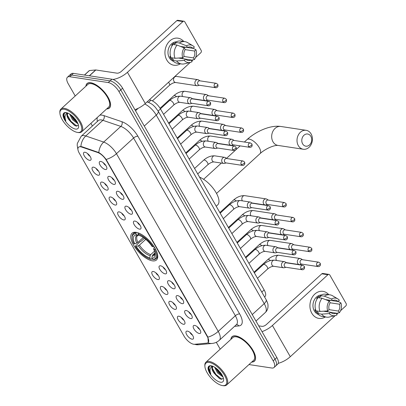 <?xml version="1.0" encoding="UTF-8"?>
<svg xmlns="http://www.w3.org/2000/svg" width="406" height="406" viewBox="0 0 406 406"><rect width="100%" height="100%" fill="white"/><g stroke="black" fill="none" stroke-linecap="round" stroke-linejoin="round"><path stroke-width="0.61" d="M152.417 260.85A18.123 7.719 -132.5 0 0 156.488 259.967A18.123 7.719 -132.5 0 0 152.717 244.747A18.123 7.719 -132.5 0 0 136.086 232.333A18.123 7.719 -132.5 0 0 132.016 233.217A18.123 7.719 -132.5 0 0 135.787 248.436A18.123 7.719 -132.5 0 0 152.417 260.85M186.131 310.504A5.131 2.182 47.5 0 1 190.389 313.447A5.131 2.182 47.5 0 1 192.216 317.756A5.131 2.182 47.5 0 1 190.754 318.573A5.131 2.182 47.5 0 1 185.643 314.483A5.131 2.182 47.5 0 1 185.572 310.494A5.131 2.182 47.5 0 1 186.131 310.504M177.595 295.598A5.131 2.182 47.5 0 1 181.852 298.542A5.131 2.182 47.5 0 1 183.679 302.851A5.131 2.182 47.5 0 1 182.218 303.668A5.131 2.182 47.5 0 1 177.107 299.577A5.131 2.182 47.5 0 1 177.036 295.588A5.131 2.182 47.5 0 1 177.595 295.598M169.058 280.693A5.131 2.182 47.5 0 1 173.316 283.637A5.131 2.182 47.5 0 1 175.143 287.945A5.131 2.182 47.5 0 1 173.682 288.767A5.131 2.182 47.5 0 1 168.571 284.672A5.131 2.182 47.5 0 1 168.5 280.683A5.131 2.182 47.5 0 1 169.058 280.693M160.522 265.788A5.131 2.182 47.5 0 1 164.78 268.731A5.131 2.182 47.5 0 1 166.607 273.04A5.131 2.182 47.5 0 1 165.146 273.862A5.131 2.182 47.5 0 1 160.035 269.767A5.131 2.182 47.5 0 1 159.964 265.778A5.131 2.182 47.5 0 1 160.522 265.788M134.914 221.072A5.131 2.182 47.5 0 1 139.172 224.021A5.131 2.182 47.5 0 1 140.999 228.324A5.131 2.182 47.5 0 1 139.537 229.146A5.131 2.182 47.5 0 1 134.427 225.051A5.131 2.182 47.5 0 1 134.356 221.062A5.131 2.182 47.5 0 1 134.914 221.072M126.378 206.172A5.131 2.182 47.5 0 1 130.636 209.115A5.131 2.182 47.5 0 1 132.463 213.419A5.131 2.182 47.5 0 1 131.001 214.241A5.131 2.182 47.5 0 1 125.89 210.146A5.131 2.182 47.5 0 1 125.819 206.157A5.131 2.182 47.5 0 1 126.378 206.172M117.841 191.267A5.131 2.182 47.5 0 1 122.099 194.21A5.131 2.182 47.5 0 1 123.926 198.514A5.131 2.182 47.5 0 1 122.465 199.336A5.131 2.182 47.5 0 1 117.354 195.24A5.131 2.182 47.5 0 1 117.283 191.251A5.131 2.182 47.5 0 1 117.841 191.267M109.305 176.361A5.131 2.182 47.5 0 1 113.563 179.305A5.131 2.182 47.5 0 1 115.39 183.608A5.131 2.182 47.5 0 1 113.929 184.431A5.131 2.182 47.5 0 1 108.818 180.335A5.131 2.182 47.5 0 1 108.747 176.346A5.131 2.182 47.5 0 1 109.305 176.361M100.769 161.456A5.131 2.182 47.5 0 1 105.027 164.4A5.131 2.182 47.5 0 1 106.854 168.703A5.131 2.182 47.5 0 1 105.393 169.525A5.131 2.182 47.5 0 1 100.282 165.43A5.131 2.182 47.5 0 1 100.211 161.441A5.131 2.182 47.5 0 1 100.769 161.456M194.667 325.409A5.131 2.182 47.5 0 1 198.925 328.352A5.131 2.182 47.5 0 1 200.752 332.661A5.131 2.182 47.5 0 1 199.29 333.478A5.131 2.182 47.5 0 1 194.18 329.388A5.131 2.182 47.5 0 1 194.109 325.399A5.131 2.182 47.5 0 1 194.667 325.409M178.884 316.208A5.131 2.182 47.5 0 1 183.142 319.157A5.131 2.182 47.5 0 1 184.974 323.46A5.131 2.182 47.5 0 1 183.507 324.282A5.131 2.182 47.5 0 1 178.401 320.187A5.131 2.182 47.5 0 1 178.33 316.198A5.131 2.182 47.5 0 1 178.884 316.208M170.347 301.303A5.131 2.182 47.5 0 1 174.605 304.251A5.131 2.182 47.5 0 1 176.437 308.555A5.131 2.182 47.5 0 1 174.971 309.377A5.131 2.182 47.5 0 1 169.865 305.282A5.131 2.182 47.5 0 1 169.794 301.293A5.131 2.182 47.5 0 1 170.347 301.303M161.811 286.403A5.131 2.182 47.5 0 1 166.069 289.346A5.131 2.182 47.5 0 1 167.901 293.65A5.131 2.182 47.5 0 1 166.435 294.472A5.131 2.182 47.5 0 1 161.329 290.376A5.131 2.182 47.5 0 1 161.258 286.387A5.131 2.182 47.5 0 1 161.811 286.403M153.275 271.497A5.131 2.182 47.5 0 1 157.533 274.441A5.131 2.182 47.5 0 1 159.365 278.744A5.131 2.182 47.5 0 1 157.898 279.567A5.131 2.182 47.5 0 1 152.793 275.471A5.131 2.182 47.5 0 1 152.722 271.482A5.131 2.182 47.5 0 1 153.275 271.497M119.131 211.876A5.131 2.182 47.5 0 1 123.388 214.82A5.131 2.182 47.5 0 1 125.221 219.128A5.131 2.182 47.5 0 1 123.754 219.945A5.131 2.182 47.5 0 1 118.648 215.855A5.131 2.182 47.5 0 1 118.577 211.866A5.131 2.182 47.5 0 1 119.131 211.876M110.594 196.971A5.131 2.182 47.5 0 1 114.852 199.914A5.131 2.182 47.5 0 1 116.684 204.223A5.131 2.182 47.5 0 1 115.218 205.04A5.131 2.182 47.5 0 1 110.112 200.95A5.131 2.182 47.5 0 1 110.041 196.961A5.131 2.182 47.5 0 1 110.594 196.971M102.058 182.066A5.131 2.182 47.5 0 1 106.316 185.009A5.131 2.182 47.5 0 1 108.148 189.318A5.131 2.182 47.5 0 1 106.682 190.135A5.131 2.182 47.5 0 1 101.576 186.044A5.131 2.182 47.5 0 1 101.505 182.055A5.131 2.182 47.5 0 1 102.058 182.066M93.522 167.16A5.131 2.182 47.5 0 1 97.78 170.104A5.131 2.182 47.5 0 1 99.612 174.413A5.131 2.182 47.5 0 1 98.145 175.23A5.131 2.182 47.5 0 1 93.04 171.139A5.131 2.182 47.5 0 1 92.969 167.15A5.131 2.182 47.5 0 1 93.522 167.16M84.986 152.255A5.131 2.182 47.5 0 1 89.244 155.199A5.131 2.182 47.5 0 1 91.076 159.507A5.131 2.182 47.5 0 1 89.609 160.329A5.131 2.182 47.5 0 1 84.504 156.234A5.131 2.182 47.5 0 1 84.433 152.245A5.131 2.182 47.5 0 1 84.986 152.255M187.42 331.113A5.131 2.182 47.5 0 1 191.678 334.062A5.131 2.182 47.5 0 1 193.51 338.365A5.131 2.182 47.5 0 1 192.043 339.188A5.131 2.182 47.5 0 1 186.938 335.092A5.131 2.182 47.5 0 1 186.867 331.103A5.131 2.182 47.5 0 1 187.42 331.113M194.591 344.288A9.231 3.933 47.5 0 1 193.708 344.252A9.231 3.933 47.5 0 1 184.07 336.158L79.297 153.209A9.231 3.933 47.5 0 1 78.536 147.226A9.231 3.933 47.5 0 1 81.621 147.033L97.714 152.504A9.231 3.933 47.5 0 1 106.331 160.345L207.304 336.65A9.231 3.933 47.5 0 1 208.065 342.634A9.231 3.933 47.5 0 1 206.877 343.121L194.591 344.288M149.444 99.739L150.915 100.241A10.262 4.37 47.5 0 1 160.492 108.95L264.154 289.95A10.262 4.37 47.5 0 1 264.996 296.598L264.585 296.974M190.003 332.423A3.075 1.309 -132.5 0 0 192.474 335.123M87.569 153.564A3.075 1.309 -132.5 0 0 90.041 156.264M96.105 168.47A3.075 1.309 -132.5 0 0 98.577 171.17M104.641 183.375A3.075 1.309 -132.5 0 0 107.113 186.075M113.178 198.28A3.075 1.309 -132.5 0 0 115.649 200.98M121.714 213.186A3.075 1.309 -132.5 0 0 124.185 215.885M155.858 272.802A3.075 1.309 -132.5 0 0 158.33 275.501M164.394 287.707A3.075 1.309 -132.5 0 0 166.866 290.407M172.931 302.612A3.075 1.309 -132.5 0 0 175.402 305.312M181.467 317.517A3.075 1.309 -132.5 0 0 183.938 320.217M197.25 326.718A3.075 1.309 -132.5 0 0 199.716 329.418M103.352 162.765A3.075 1.309 -132.5 0 0 105.819 165.465M111.889 177.666A3.075 1.309 -132.5 0 0 114.355 180.365M120.425 192.571A3.075 1.309 -132.5 0 0 122.891 195.271M128.961 207.476A3.075 1.309 -132.5 0 0 131.427 210.176M137.497 222.381A3.075 1.309 -132.5 0 0 139.963 225.081M163.105 267.097A3.075 1.309 -132.5 0 0 165.572 269.797M171.642 282.003A3.075 1.309 -132.5 0 0 174.108 284.702M180.178 296.908A3.075 1.309 -132.5 0 0 182.644 299.608M188.714 311.813A3.075 1.309 -132.5 0 0 191.18 314.513M251.674 362.081A16.585 7.064 -132.5 0 0 254.425 361.188A16.585 7.064 -132.5 0 0 250.979 347.262A16.585 7.064 -132.5 0 0 235.759 335.899A16.585 7.064 -132.5 0 0 232.034 336.711A16.585 7.064 -132.5 0 0 230.902 339.37M106.682 108.909A16.585 7.064 -132.5 0 0 109.437 108.016A16.585 7.064 -132.5 0 0 105.986 94.09A16.585 7.064 -132.5 0 0 90.766 82.733A16.585 7.064 -132.5 0 0 87.046 83.54A16.585 7.064 -132.5 0 0 85.91 86.204M248.964 364.558L271.731 368.009A10.262 4.37 -132.5 0 0 274.035 367.511L277.689 364.167A10.262 4.37 -132.5 0 0 276.841 357.519L122.607 88.209A10.262 4.37 -132.5 0 0 111.904 79.216L73.395 73.374L71.568 75.044A10.262 4.37 -132.5 0 0 69.264 75.546A10.262 4.37 -132.5 0 1 71.568 75.044L110.077 80.885L71.568 75.044L69.741 76.714A10.262 4.37 -132.5 0 0 67.437 77.216A10.262 4.37 -132.5 0 0 68.279 83.864L75.222 95.978M122.607 88.209L120.78 89.878A10.262 4.37 -132.5 0 0 110.077 80.885A10.262 4.37 -132.5 0 1 120.78 89.878L275.014 359.188L120.78 89.878L118.953 91.553A10.262 4.37 -132.5 0 0 108.25 82.555L69.741 76.714M275.862 365.836A10.262 4.37 -132.5 0 0 275.014 359.188A10.262 4.37 -132.5 0 1 275.862 365.836M80.028 146.566L81.956 146.728L98.825 152.56C101.444 154.138 103.87 156.432 106.113 159.451L207.527 336.447L207.887 337.153L208.283 342.431M90.898 123.353L92.416 126.002M216.291 342.309L220.209 349.15M274.035 367.511A10.262 4.37 -132.5 0 0 273.192 360.863L118.953 91.553M73.395 73.374A10.262 4.37 -132.5 0 0 71.091 73.877L67.437 77.216M325.368 316.964A13.677 10.947 -81.4 0 1 311.808 313.234A13.677 10.947 -81.4 0 1 313.945 294.954A13.677 10.947 -81.4 0 1 328.753 294.649A13.677 10.947 -81.4 0 0 322.993 291.351L322.993 291.351A13.677 10.947 -81.4 0 0 311.742 298.156A13.677 10.947 -81.4 0 0 311.808 313.234A13.677 10.947 -81.4 0 0 318.893 318.4L318.893 318.4A13.677 10.947 -81.4 0 0 325.368 316.964M278.222 363.345A13.677 5.77 -29.8 0 0 290.29 356.696L335.219 315.599M262.017 331.631A13.677 5.77 -29.8 0 0 272.416 325.49L327.896 274.735L321.816 273.811L266.336 324.567A3.421 1.441 150.2 0 1 262.027 326.348L258.703 325.845M336.752 314.193L338.066 312.99M340.573 310.697L345.77 305.946A1.71 1.37 98.6 0 0 346.14 303.556L329.809 275.035A1.71 1.37 98.6 0 0 328.921 274.39A1.71 1.37 98.6 0 0 327.896 274.735M321.816 273.811A1.71 1.37 -81.4 0 1 322.841 273.466L328.921 274.39M330.164 302.79L339.512 304.206A6.841 5.476 -81.4 0 1 338.447 311.072L329.078 309.651M324.049 311.29A6.841 5.476 98.6 0 0 324.313 311.138M330.707 312.331L336.163 313.163A6.841 5.476 -81.4 0 1 333.296 313.671A6.841 5.476 -81.4 0 1 330.672 312.295L323.46 311.204M318.294 314.391A9.917 7.937 -81.4 0 1 314.32 310.935A9.917 7.937 -81.4 0 1 313.96 300.668A9.917 7.937 -81.4 0 1 321.232 295.005M336.163 313.163L337.112 314.817A8.891 7.115 -81.4 0 1 335.244 315.594L329.413 317.01A11.287 9.034 -81.4 0 1 326.546 317.142L322.491 316.528A11.287 9.034 -81.4 0 1 317.507 313.528L318.436 312.681L316.406 312.371A9.917 7.937 -81.4 0 1 315.538 311.118A9.917 7.937 -81.4 0 1 314.868 309.682L315.609 309.798M325.455 299.587L332.478 300.653L331.529 298.999L324.353 296.162L320.304 295.548L320.928 296.639L318.898 296.334A9.917 7.937 -81.4 0 0 316.614 298.42L317.355 298.532M315.969 310.839A11.287 9.034 -81.4 0 1 318.02 297.639L322.07 298.253L329.246 301.085L330.195 302.739A6.841 5.476 -81.4 0 0 329.129 309.605L327.723 310.889L320.019 311.453L315.969 310.839M320.304 295.548A11.287 9.034 -81.4 0 1 325.876 294.213L329.931 294.827A11.287 9.034 -81.4 0 1 332.631 295.801L337.782 298.887A8.891 7.115 -81.4 0 1 339.375 300.232L337.97 301.516L325.81 299.674A6.841 5.476 98.6 0 1 325.896 299.76M317.507 313.528L321.562 314.142L329.266 313.579L330.672 312.295M326.546 317.142A11.287 9.034 -81.4 0 1 321.562 314.142M320.019 311.453A11.287 9.034 -81.4 0 1 322.07 298.253M324.353 296.162A11.287 9.034 -81.4 0 1 329.931 294.827M335.244 315.594A8.891 7.115 -81.4 0 1 329.266 313.579M327.723 310.889A8.891 7.115 -81.4 0 1 329.246 301.085M331.529 298.999A8.891 7.115 -81.4 0 1 337.782 298.887M332.478 300.653A6.841 5.476 -81.4 0 1 335.346 300.146A6.841 5.476 -81.4 0 1 337.97 301.516M329.362 300.212A9.917 7.937 -81.4 0 1 329.449 300.44L331.682 300.562M327.601 311.828A9.917 7.937 -81.4 0 0 327.703 311.701L329.819 312.168M339.512 304.206L340.918 302.922L338.096 301.399M340.918 302.922A8.891 7.115 -81.4 0 1 339.396 312.727L338.447 311.072M336.269 313.346L339.396 312.727M328.896 300.947L329.449 300.44M327.703 311.701L327.256 310.925M316.406 312.371L317.786 311.113M319.801 297.908L318.898 296.334M209.207 362.441A14.707 6.263 -132.5 0 0 204.903 366.425A14.707 6.263 -132.5 0 0 211.216 378.235A14.707 6.263 -132.5 0 0 222.417 385.573A14.707 6.263 -132.5 0 0 222.458 385.578A14.707 6.263 -132.5 0 0 224.548 375.332A14.707 6.263 -132.5 0 0 209.207 362.441M223.138 385.685A15.387 6.552 -132.5 0 0 223.183 385.695A15.387 6.552 -132.5 0 0 223.224 385.7A15.387 6.552 -132.5 0 0 226.68 384.949A15.387 6.552 -132.5 0 0 223.478 372.028A15.387 6.552 -132.5 0 0 209.359 361.487A15.387 6.552 -132.5 0 0 205.903 362.238A15.387 6.552 -132.5 0 0 204.847 365.654L204.903 366.425M226.68 384.949L253.618 360.3A15.387 6.552 -132.5 0 0 250.421 347.384A15.387 6.552 -132.5 0 0 236.297 336.843A15.387 6.552 -132.5 0 0 232.846 337.594L205.903 362.238M251.827 361.944A16.418 6.988 -132.5 0 0 254.313 361.061A16.418 6.988 -132.5 0 0 250.898 347.277A16.418 6.988 -132.5 0 0 235.835 336.031A16.418 6.988 -132.5 0 0 232.151 336.838A16.418 6.988 -132.5 0 0 231.05 339.233M223.041 377.042L217.499 372.891L214.607 367.197M222.579 375.981L218.225 372.226L215.728 367.948M212.952 366.329A7.729 3.289 -132.5 0 0 212.455 366.628A7.729 3.289 -132.5 0 0 214.099 373.165L213.241 371.591L212.323 368.359L212.774 366.405M220.549 382.244A10.465 4.456 -132.5 0 0 223.615 379.427A10.465 4.456 -132.5 0 0 219.123 371.003A10.465 4.456 -132.5 0 0 211.13 365.781A10.465 4.456 -132.5 0 0 211.12 365.781A10.465 4.456 -132.5 0 0 209.633 373.068A10.465 4.456 -132.5 0 0 220.549 382.244M214.099 373.165L219.438 378.519L221.026 379.214L223.432 378.27M212.008 365.913C209.968 365.659 208.826 366.445 208.588 368.278C208.628 369.896 209.374 371.805 210.815 373.997C209.237 369.633 209.998 367.065 213.099 366.283M210.815 373.997L208.958 368.739L209.278 366.603M221.945 379.346L215.916 374.459L212.323 368.278M222.052 374.977L218.814 371.81L216.555 368.582M219.91 378.773L215.55 374.794L212.983 370.998M211.536 366.811L211.475 365.862M222.569 375.961L218.453 372.14L215.88 368.343M310.854 136.335A6.156 4.928 98.6 0 0 303.972 135.249A6.156 4.928 98.6 0 0 302.637 143.851A6.156 4.928 98.6 0 0 309.519 144.937A6.156 4.928 98.6 0 0 310.854 136.335M298.324 145.632A9.577 7.663 -81.4 0 1 298.278 135.081A9.577 7.663 -81.4 0 1 306.154 130.316A9.577 7.663 -81.4 0 1 311.113 133.939A9.577 7.663 -81.4 0 1 311.158 144.49A9.577 7.663 -81.4 0 1 303.282 149.251A9.577 7.663 -81.4 0 1 298.324 145.632M155.483 249.035L154.615 249.391A16.281 6.932 -132.5 0 1 152.56 259.48L151.844 258.236A14.707 6.263 -132.5 0 0 155.183 254.176A14.707 6.263 -132.5 0 0 153.676 249.248L153.788 248.162L154.422 247.259M154.996 252.877L152.757 254.922L152.179 256.059L151.844 258.236M152.057 258.602L151.296 259.297L150.53 259.175A16.281 6.932 -132.5 0 1 135.426 246.483L135.477 246L140.364 241.529L141.156 241.26L144.404 238.292M132.148 238.195A16.281 6.932 -132.5 0 1 135.944 233.704L136.091 232.745A16.961 7.222 -132.5 0 0 133.259 233.658A16.961 7.222 -132.5 0 0 132.097 237.424L132.148 238.195A16.281 6.932 -132.5 0 0 133.889 243.793L134.822 243.935L137.893 242.433L143.282 237.5M136.091 232.745L136.467 232.399M138.279 232.902L137.969 234.008A16.281 6.932 -132.5 0 1 153.077 246.701L153.94 246.346M141.79 234.587A16.961 7.222 -132.5 0 0 138.116 233.049M152.56 259.48L153.326 259.601A16.961 7.222 -132.5 0 0 156.158 258.688A16.961 7.222 -132.5 0 0 155.99 250.111M135.944 233.704L136.66 234.947A14.707 6.263 -132.5 0 0 134.822 243.935M153.077 246.701L152.138 246.559A14.707 6.263 -132.5 0 0 138.685 235.257L137.969 234.008M153.676 249.248L154.615 249.391M137.893 242.433A12.652 5.39 -132.5 0 1 137.553 235.571L138.603 235.241L136.66 234.947M216.215 206.248L217.677 204.913A18.808 8.008 -132.5 0 0 215.058 190.977A18.808 8.008 -132.5 0 0 199.529 177.112M135.426 246.483L136.365 246.625A14.707 6.263 -132.5 0 0 149.819 257.927L150.53 259.175M145.739 239.352L139.436 245.122L136.365 246.625M149.819 257.927L150.149 255.75L150.727 254.613L154.498 251.167M302.47 259.713L301.054 258.815A3.075 2.461 98.6 0 0 300.267 258.515A3.075 2.461 98.6 0 0 298.42 259.14A3.075 2.461 98.6 0 0 297.755 263.438A3.075 2.461 98.6 0 0 299.349 264.605A3.075 2.461 98.6 0 0 300.186 264.55L301.805 264.113M316.853 265.727A2.223 1.781 98.6 0 1 316.837 263.276A2.223 1.781 98.6 0 1 318.669 262.174L302.171 259.667A2.223 1.781 98.6 0 0 300.836 260.119A2.223 1.781 98.6 0 0 300.349 263.225A2.223 1.781 98.6 0 0 301.501 264.067L317.999 266.569C319.05 266.722 319.862 266.234 320.43 265.108L320.263 263.266A2.223 0.939 -29.8 0 1 319.654 264.57A2.223 0.939 150.2 0 1 316.853 265.727A2.223 1.781 98.6 0 0 317.999 266.569M293.934 244.813L292.518 243.91A3.075 2.461 98.6 0 0 291.731 243.61A3.075 2.461 98.6 0 0 289.884 244.234A3.075 2.461 98.6 0 0 289.219 248.533A3.075 2.461 98.6 0 0 290.813 249.7A3.075 2.461 98.6 0 0 291.65 249.644L293.269 249.208M308.316 250.822A2.223 1.781 98.6 0 1 308.301 248.37A2.223 1.781 98.6 0 1 310.133 247.269L293.634 244.762A2.223 1.781 98.6 0 0 292.3 245.214A2.223 1.781 98.6 0 0 291.812 248.32A2.223 1.781 98.6 0 0 292.965 249.162L309.463 251.664C310.514 251.816 311.326 251.329 311.894 250.203L311.727 248.36A2.223 0.939 -29.8 0 1 311.118 249.665A2.223 0.939 150.2 0 1 308.316 250.822A2.223 1.781 98.6 0 0 309.463 251.664M285.398 229.908L283.982 229.004A3.075 2.461 98.6 0 0 283.195 228.705A3.075 2.461 98.6 0 0 281.348 229.329A3.075 2.461 98.6 0 0 280.683 233.628A3.075 2.461 98.6 0 0 282.277 234.795A3.075 2.461 98.6 0 0 283.114 234.744L284.733 234.303M299.78 235.916A2.223 1.781 98.6 0 1 299.765 233.47A2.223 1.781 98.6 0 1 301.597 232.364L285.098 229.862A2.223 1.781 98.6 0 0 283.764 230.309A2.223 1.781 98.6 0 0 283.276 233.414A2.223 1.781 98.6 0 0 284.428 234.257L300.927 236.759C301.978 236.911 302.79 236.424 303.358 235.297L303.191 233.455A2.223 0.939 -29.8 0 1 302.582 234.759A2.223 0.939 150.2 0 1 299.78 235.916A2.223 1.781 98.6 0 0 300.927 236.759M276.862 215.002L275.446 214.099A3.075 2.461 98.6 0 0 274.659 213.8A3.075 2.461 98.6 0 0 272.812 214.424A3.075 2.461 98.6 0 0 272.147 218.722A3.075 2.461 98.6 0 0 273.74 219.89A3.075 2.461 98.6 0 0 274.578 219.839L276.197 219.397M291.244 221.011A2.223 1.781 98.6 0 1 291.229 218.565A2.223 1.781 98.6 0 1 293.061 217.459L276.562 214.957A2.223 1.781 98.6 0 0 275.227 215.403A2.223 1.781 98.6 0 0 274.74 218.509A2.223 1.781 98.6 0 0 275.892 219.352L292.391 221.854C293.442 222.006 294.254 221.519 294.822 220.392L294.654 218.55A2.223 0.939 -29.8 0 1 294.045 219.854A2.223 0.939 150.2 0 1 291.244 221.011A2.223 1.781 98.6 0 0 292.391 221.854M268.325 200.097L266.909 199.194A3.075 2.461 98.6 0 0 266.123 198.899A3.075 2.461 98.6 0 0 264.276 199.519A3.075 2.461 98.6 0 0 263.611 203.822A3.075 2.461 98.6 0 0 265.204 204.984A3.075 2.461 98.6 0 0 266.042 204.934L267.661 204.492M282.708 206.106A2.223 1.781 98.6 0 1 282.693 203.66A2.223 1.781 98.6 0 1 284.525 202.553L268.026 200.051A2.223 1.781 98.6 0 0 266.691 200.498A2.223 1.781 98.6 0 0 266.204 203.604A2.223 1.781 98.6 0 0 267.356 204.446L283.855 206.948C284.905 207.101 285.717 206.618 286.286 205.487L286.118 203.645A2.223 0.939 -29.8 0 1 285.509 204.949A2.223 0.939 150.2 0 1 282.708 206.106A2.223 1.781 98.6 0 0 283.855 206.948M234.181 140.476L232.765 139.578A3.075 2.461 98.6 0 0 231.978 139.278A3.075 2.461 98.6 0 0 230.131 139.897A3.075 2.461 98.6 0 0 229.466 144.201A3.075 2.461 98.6 0 0 231.06 145.363A3.075 2.461 98.6 0 0 231.897 145.312L233.516 144.871M248.563 146.49A2.223 1.781 98.6 0 1 248.548 144.039A2.223 1.781 98.6 0 1 250.38 142.932L233.881 140.43A2.223 1.781 98.6 0 0 232.547 140.877A2.223 1.781 98.6 0 0 232.059 143.988A2.223 1.781 98.6 0 0 233.211 144.825L249.71 147.327C250.761 147.485 251.573 146.997 252.141 145.871L251.974 144.023A2.223 0.939 -29.8 0 1 251.365 145.328A2.223 0.939 150.2 0 1 248.563 146.49A2.223 1.781 98.6 0 0 249.71 147.327M225.645 125.571L224.229 124.672A3.075 2.461 98.6 0 0 223.442 124.373A3.075 2.461 98.6 0 0 221.595 124.992A3.075 2.461 98.6 0 0 220.93 129.296A3.075 2.461 98.6 0 0 222.524 130.458A3.075 2.461 98.6 0 0 223.361 130.407L224.98 129.966M240.027 131.585A2.223 1.781 98.6 0 1 240.012 129.133A2.223 1.781 98.6 0 1 241.844 128.027L225.345 125.525A2.223 1.781 98.6 0 0 224.01 125.972A2.223 1.781 98.6 0 0 223.523 129.083A2.223 1.781 98.6 0 0 224.675 129.92L241.174 132.422C242.225 132.579 243.037 132.092 243.605 130.965L243.438 129.123A2.223 0.939 -29.8 0 1 242.829 130.427A2.223 0.939 150.2 0 1 240.027 131.585A2.223 1.781 98.6 0 0 241.174 132.422M217.108 110.665L215.693 109.767A3.075 2.461 98.6 0 0 214.906 109.468A3.075 2.461 98.6 0 0 213.059 110.087A3.075 2.461 98.6 0 0 212.394 114.39A3.075 2.461 98.6 0 0 213.987 115.553A3.075 2.461 98.6 0 0 214.825 115.502L216.444 115.06M231.491 116.679A2.223 1.781 98.6 0 1 231.476 114.228A2.223 1.781 98.6 0 1 233.308 113.122L216.809 110.62A2.223 1.781 98.6 0 0 215.474 111.071A2.223 1.781 98.6 0 0 214.987 114.177A2.223 1.781 98.6 0 0 216.139 115.015L232.638 117.517C233.689 117.674 234.501 117.187 235.069 116.06L234.901 114.218A2.223 0.939 -29.8 0 1 234.292 115.522A2.223 0.939 150.2 0 1 231.491 116.679A2.223 1.781 98.6 0 0 232.638 117.517M208.572 95.76L207.156 94.862A3.075 2.461 98.6 0 0 206.37 94.562A3.075 2.461 98.6 0 0 204.522 95.187A3.075 2.461 98.6 0 0 203.858 99.485A3.075 2.461 98.6 0 0 205.451 100.647A3.075 2.461 98.6 0 0 206.289 100.597L207.908 100.155M222.955 101.774A2.223 1.781 98.6 0 1 222.94 99.323A2.223 1.781 98.6 0 1 224.772 98.216L208.273 95.714A2.223 1.781 98.6 0 0 206.938 96.166A2.223 1.781 98.6 0 0 206.451 99.272A2.223 1.781 98.6 0 0 207.603 100.109L224.102 102.611C225.152 102.769 225.964 102.282 226.533 101.155L226.365 99.313A2.223 0.939 -29.8 0 1 225.756 100.617A2.223 0.939 150.2 0 1 222.955 101.774A2.223 1.781 98.6 0 0 224.102 102.611M200.036 80.855L198.62 79.957A3.075 2.461 98.6 0 0 197.834 79.657A3.075 2.461 98.6 0 0 195.986 80.281A3.075 2.461 98.6 0 0 195.322 84.58A3.075 2.461 98.6 0 0 196.915 85.742A3.075 2.461 98.6 0 0 197.752 85.691L199.371 85.25M214.419 86.869A2.223 1.781 98.6 0 1 214.404 84.418A2.223 1.781 98.6 0 1 216.236 83.311L199.737 80.809A2.223 1.781 98.6 0 0 198.402 81.261A2.223 1.781 98.6 0 0 197.915 84.367A2.223 1.781 98.6 0 0 199.067 85.204L215.566 87.706C216.616 87.863 217.428 87.376 217.997 86.25L217.829 84.407A2.223 0.939 -29.8 0 1 217.22 85.712A2.223 0.939 150.2 0 1 214.419 86.869A2.223 1.781 98.6 0 0 215.566 87.706M286.606 262.875L285.19 261.971A3.075 2.461 98.6 0 0 284.403 261.672A3.075 2.461 98.6 0 0 282.556 262.296A3.075 2.461 98.6 0 0 281.886 266.595A3.075 2.461 98.6 0 0 283.479 267.762A3.075 2.461 98.6 0 0 284.322 267.711L285.936 267.27M300.983 268.884A2.223 1.781 98.6 0 1 300.973 266.438A2.223 1.781 98.6 0 1 302.8 265.331L286.301 262.829A2.223 1.781 98.6 0 0 284.966 263.276A2.223 1.781 98.6 0 0 284.484 266.382A2.223 1.781 98.6 0 0 285.636 267.224L302.135 269.726C303.186 269.878 303.998 269.391 304.566 268.264L304.398 266.422A2.223 0.939 -29.8 0 1 303.784 267.727A2.223 0.939 150.2 0 1 300.983 268.884A2.223 1.781 98.6 0 0 302.135 269.726M278.069 247.97L276.653 247.066A3.075 2.461 98.6 0 0 275.867 246.772A3.075 2.461 98.6 0 0 274.02 247.391A3.075 2.461 98.6 0 0 273.35 251.695A3.075 2.461 98.6 0 0 274.943 252.857A3.075 2.461 98.6 0 0 275.786 252.806L277.399 252.365M292.447 253.978A2.223 1.781 98.6 0 1 292.437 251.532A2.223 1.781 98.6 0 1 294.264 250.426L277.765 247.924A2.223 1.781 98.6 0 0 276.43 248.37A2.223 1.781 98.6 0 0 275.948 251.476A2.223 1.781 98.6 0 0 277.1 252.319L293.599 254.821C294.649 254.973 295.461 254.491 296.03 253.359L295.862 251.517A2.223 0.939 -29.8 0 1 295.248 252.821A2.223 0.939 150.2 0 1 292.447 253.978A2.223 1.781 98.6 0 0 293.599 254.821M269.533 233.064L268.117 232.161A3.075 2.461 98.6 0 0 267.331 231.867A3.075 2.461 98.6 0 0 265.483 232.486A3.075 2.461 98.6 0 0 264.813 236.789A3.075 2.461 98.6 0 0 266.407 237.952A3.075 2.461 98.6 0 0 267.25 237.901L268.863 237.459M283.911 239.073A2.223 1.781 98.6 0 1 283.901 236.627A2.223 1.781 98.6 0 1 285.728 235.521L269.229 233.019A2.223 1.781 98.6 0 0 267.894 233.465A2.223 1.781 98.6 0 0 267.412 236.571A2.223 1.781 98.6 0 0 268.564 237.414L285.063 239.916C286.113 240.068 286.925 239.586 287.494 238.459L287.326 236.612A2.223 0.939 -29.8 0 1 286.712 237.916A2.223 0.939 150.2 0 1 283.911 239.073A2.223 1.781 98.6 0 0 285.063 239.916M260.997 218.159L259.581 217.256A3.075 2.461 98.6 0 0 258.795 216.961A3.075 2.461 98.6 0 0 256.947 217.58A3.075 2.461 98.6 0 0 256.277 221.884A3.075 2.461 98.6 0 0 257.871 223.046A3.075 2.461 98.6 0 0 258.713 222.995L260.327 222.554M275.375 224.168A2.223 1.781 98.6 0 1 275.364 221.722A2.223 1.781 98.6 0 1 277.191 220.615L260.693 218.113A2.223 1.781 98.6 0 0 259.358 218.56A2.223 1.781 98.6 0 0 258.876 221.666A2.223 1.781 98.6 0 0 260.028 222.508L276.527 225.01C277.577 225.163 278.389 224.68 278.958 223.554L278.79 221.706A2.223 0.939 -29.8 0 1 278.176 223.011A2.223 0.939 150.2 0 1 275.375 224.168A2.223 1.781 98.6 0 0 276.527 225.01M252.461 203.254L251.045 202.35A3.075 2.461 98.6 0 0 250.258 202.056A3.075 2.461 98.6 0 0 248.411 202.675A3.075 2.461 98.6 0 0 247.741 206.979A3.075 2.461 98.6 0 0 249.335 208.141A3.075 2.461 98.6 0 0 250.177 208.09L251.791 207.649M266.838 209.268A2.223 1.781 98.6 0 1 266.828 206.816A2.223 1.781 98.6 0 1 268.655 205.71L252.156 203.208A2.223 1.781 98.6 0 0 250.822 203.655A2.223 1.781 98.6 0 0 250.34 206.761A2.223 1.781 98.6 0 0 251.492 207.603L267.99 210.105C269.041 210.262 269.853 209.775 270.421 208.648L270.254 206.801A2.223 0.939 -29.8 0 1 269.64 208.105A2.223 0.939 150.2 0 1 266.838 209.268A2.223 1.781 98.6 0 0 267.99 210.105M226.852 158.538L225.437 157.64A3.075 2.461 98.6 0 0 224.65 157.34A3.075 2.461 98.6 0 0 222.803 157.959A3.075 2.461 98.6 0 0 222.133 162.263A3.075 2.461 98.6 0 0 223.726 163.425A3.075 2.461 98.6 0 0 224.569 163.374L226.183 162.933M241.23 164.552A2.223 1.781 98.6 0 1 241.22 162.101A2.223 1.781 98.6 0 1 243.047 160.994L226.548 158.492A2.223 1.781 98.6 0 0 225.213 158.944A2.223 1.781 98.6 0 0 224.731 162.05A2.223 1.781 98.6 0 0 225.883 162.887L242.382 165.389C243.433 165.546 244.245 165.059 244.813 163.933L244.645 162.09A2.223 0.939 -29.8 0 1 244.031 163.395A2.223 0.939 150.2 0 1 241.23 164.552A2.223 1.781 98.6 0 0 242.382 165.389M218.316 143.633L216.9 142.734A3.075 2.461 98.6 0 0 216.114 142.435A3.075 2.461 98.6 0 0 214.266 143.059A3.075 2.461 98.6 0 0 213.597 147.358A3.075 2.461 98.6 0 0 215.19 148.52A3.075 2.461 98.6 0 0 216.033 148.469L217.646 148.028M232.694 149.647A2.223 1.781 98.6 0 1 232.684 147.195A2.223 1.781 98.6 0 1 234.511 146.089L218.012 143.587A2.223 1.781 98.6 0 0 216.677 144.039A2.223 1.781 98.6 0 0 216.195 147.145A2.223 1.781 98.6 0 0 217.347 147.982L233.846 150.484C234.896 150.641 235.708 150.154 236.277 149.027L236.109 147.185A2.223 0.939 -29.8 0 1 235.495 148.489A2.223 0.939 150.2 0 1 232.694 149.647A2.223 1.781 98.6 0 0 233.846 150.484M209.78 128.727L208.364 127.829A3.075 2.461 98.6 0 0 207.578 127.53A3.075 2.461 98.6 0 0 205.73 128.154A3.075 2.461 98.6 0 0 205.06 132.452A3.075 2.461 98.6 0 0 206.654 133.615A3.075 2.461 98.6 0 0 207.496 133.564L209.11 133.122M224.158 134.741A2.223 1.781 98.6 0 1 224.148 132.29A2.223 1.781 98.6 0 1 225.975 131.184L209.476 128.682A2.223 1.781 98.6 0 0 208.141 129.133A2.223 1.781 98.6 0 0 207.659 132.239A2.223 1.781 98.6 0 0 208.811 133.077L225.31 135.579C226.36 135.736 227.172 135.249 227.741 134.122L227.573 132.28A2.223 0.939 -29.8 0 1 226.959 133.584A2.223 0.939 150.2 0 1 224.158 134.741A2.223 1.781 98.6 0 0 225.31 135.579M201.244 113.822L199.828 112.924A3.075 2.461 98.6 0 0 199.041 112.624A3.075 2.461 98.6 0 0 197.194 113.249A3.075 2.461 98.6 0 0 196.524 117.547A3.075 2.461 98.6 0 0 198.118 118.709A3.075 2.461 98.6 0 0 198.96 118.659L200.574 118.217M215.622 119.836A2.223 1.781 98.6 0 1 215.611 117.385A2.223 1.781 98.6 0 1 217.438 116.278L200.94 113.776A2.223 1.781 98.6 0 0 199.605 114.228A2.223 1.781 98.6 0 0 199.123 117.334A2.223 1.781 98.6 0 0 200.275 118.171L216.774 120.678C217.824 120.831 218.636 120.343 219.204 119.217L219.037 117.375A2.223 0.939 -29.8 0 1 218.423 118.679A2.223 0.939 150.2 0 1 215.622 119.836A2.223 1.781 98.6 0 0 216.774 120.678M192.708 98.917L191.292 98.019A3.075 2.461 98.6 0 0 190.505 97.719A3.075 2.461 98.6 0 0 188.658 98.343A3.075 2.461 98.6 0 0 187.988 102.642A3.075 2.461 98.6 0 0 189.582 103.804A3.075 2.461 98.6 0 0 190.424 103.753L192.038 103.317M207.085 104.931A2.223 1.781 98.6 0 1 207.075 102.479A2.223 1.781 98.6 0 1 208.902 101.373L192.403 98.871A2.223 1.781 98.6 0 0 191.069 99.323A2.223 1.781 98.6 0 0 190.587 102.429A2.223 1.781 98.6 0 0 191.739 103.266L208.237 105.773C209.288 105.925 210.1 105.438 210.668 104.312L210.501 102.469A2.223 0.939 -29.8 0 1 209.887 103.774A2.223 0.939 150.2 0 1 207.085 104.931A2.223 1.781 98.6 0 0 208.237 105.773M180.376 63.793A13.677 10.947 -81.4 0 1 166.82 60.063A13.677 10.947 -81.4 0 1 168.952 41.782A13.677 10.947 -81.4 0 1 183.761 41.478A13.677 10.947 -81.4 0 0 178.001 38.184L178.001 38.184A13.677 10.947 -81.4 0 0 166.749 44.99A13.677 10.947 -81.4 0 0 166.82 60.063A13.677 10.947 -81.4 0 0 173.9 65.234L173.9 65.234A13.677 10.947 -81.4 0 0 180.376 63.793M134.899 109.671A13.677 5.77 -29.8 0 0 145.297 103.53L190.226 62.433M112.883 79.449A13.677 5.77 -29.8 0 0 127.423 72.319L182.903 21.569L176.823 20.645L121.343 71.4A3.421 1.441 150.2 0 1 117.035 73.181L95.841 69.964L89.452 75.81M191.764 61.027L193.078 59.824M195.585 57.53L200.777 52.775A1.71 1.37 98.6 0 0 201.153 50.385L184.816 21.868A1.71 1.37 98.6 0 0 183.933 21.224A1.71 1.37 98.6 0 0 182.903 21.569M176.823 20.645A1.71 1.37 -81.4 0 1 177.853 20.3L183.933 21.224M84.423 75.049L89.239 70.639A1.71 0.726 47.5 0 1 89.457 70.553L95.674 69.959A1.71 0.726 47.5 0 1 95.841 69.964M185.172 49.618L194.52 51.039A6.841 5.476 -81.4 0 1 193.454 57.906L184.085 56.485M179.056 58.124A6.841 5.476 98.6 0 0 179.325 57.972M185.715 59.164L191.17 59.992A6.841 5.476 -81.4 0 1 188.303 60.499A6.841 5.476 -81.4 0 1 185.679 59.129L178.467 58.033M173.301 61.225A9.917 7.937 -81.4 0 1 169.332 57.764A9.917 7.937 -81.4 0 1 168.967 47.497A9.917 7.937 -81.4 0 1 176.245 41.838M191.17 59.992L192.119 61.646A8.891 7.115 -81.4 0 1 190.257 62.422L184.42 63.838A11.287 9.034 -81.4 0 1 181.558 63.975L177.503 63.356A11.287 9.034 -81.4 0 1 172.52 60.357L173.443 59.515L171.418 59.205A9.917 7.937 -81.4 0 1 170.545 57.951A9.917 7.937 -81.4 0 1 169.875 56.515L170.621 56.627M180.462 46.416L187.486 47.482L186.542 45.827L179.366 42.995L175.311 42.381L175.935 43.472L173.91 43.163A9.917 7.937 -81.4 0 0 171.626 45.254L172.362 45.365M170.977 57.667A11.287 9.034 -81.4 0 1 173.027 44.467L177.082 45.086L184.258 47.918L185.202 49.573A6.841 5.476 -81.4 0 0 184.136 56.439L182.736 57.723L175.032 58.281L170.977 57.667M175.311 42.381A11.287 9.034 -81.4 0 1 180.888 41.042L184.943 41.656A11.287 9.034 -81.4 0 1 187.638 42.635L192.789 45.716A8.891 7.115 -81.4 0 1 194.383 47.066L192.982 48.35L180.817 46.502A6.841 5.476 98.6 0 1 180.903 46.594M172.52 60.357L176.569 60.976L184.273 60.413L185.679 59.129M181.558 63.975A11.287 9.034 -81.4 0 1 176.569 60.976M175.032 58.281A11.287 9.034 -81.4 0 1 177.082 45.086M179.366 42.995A11.287 9.034 -81.4 0 1 184.943 41.656M190.257 62.422A8.891 7.115 -81.4 0 1 184.273 60.413M182.736 57.723A8.891 7.115 -81.4 0 1 184.258 47.918M186.542 45.827A8.891 7.115 -81.4 0 1 192.789 45.716M187.486 47.482A6.841 5.476 -81.4 0 1 190.353 46.974A6.841 5.476 -81.4 0 1 192.982 48.35M184.37 47.04A9.917 7.937 -81.4 0 1 184.461 47.274L186.689 47.395M182.609 58.662A9.917 7.937 -81.4 0 0 182.71 58.535L184.826 58.997M194.52 51.039L195.925 49.755L193.109 48.233M195.925 49.755A8.891 7.115 -81.4 0 1 194.403 59.56L193.454 57.906M191.277 60.179L194.403 59.56M183.908 47.781L184.461 47.274M182.71 58.535L182.264 57.759M171.418 59.205L172.794 57.946M174.808 44.741L173.91 43.163M64.219 109.275A14.707 6.263 -132.5 0 0 59.91 113.259A14.707 6.263 -132.5 0 0 66.224 125.068A14.707 6.263 -132.5 0 0 77.429 132.407A14.707 6.263 -132.5 0 0 77.47 132.412A14.707 6.263 -132.5 0 0 79.561 122.165A14.707 6.263 -132.5 0 0 64.219 109.275M78.145 132.518A15.387 6.552 -132.5 0 0 78.191 132.523A15.387 6.552 -132.5 0 0 78.231 132.534A15.387 6.552 -132.5 0 0 81.687 131.777A15.387 6.552 -132.5 0 0 78.49 118.862A15.387 6.552 -132.5 0 0 64.366 108.316A15.387 6.552 -132.5 0 0 60.91 109.072A15.387 6.552 -132.5 0 0 59.86 112.487L59.91 113.259M81.687 131.777L108.625 107.133A15.387 6.552 -132.5 0 0 105.428 94.212A15.387 6.552 -132.5 0 0 91.304 83.672A15.387 6.552 -132.5 0 0 87.853 84.423L60.91 109.072M106.834 108.778A16.418 6.988 -132.5 0 0 109.321 107.889A16.418 6.988 -132.5 0 0 105.91 94.111A16.418 6.988 -132.5 0 0 90.842 82.865A16.418 6.988 -132.5 0 0 87.158 83.666A16.418 6.988 -132.5 0 0 86.057 86.067M78.048 123.871L72.507 119.719L69.614 114.03M77.592 122.815L73.232 119.059L70.74 114.781M67.959 113.162A7.729 3.289 -132.5 0 0 67.462 113.457A7.729 3.289 -132.5 0 0 69.106 119.998L68.249 118.42L67.335 115.187L67.782 113.238M75.557 129.078A10.465 4.456 -132.5 0 0 78.622 126.261A10.465 4.456 -132.5 0 0 74.131 117.836A10.465 4.456 -132.5 0 0 66.137 112.609A10.465 4.456 -132.5 0 0 66.127 112.609A10.465 4.456 -132.5 0 0 64.64 119.902A10.465 4.456 -132.5 0 0 75.557 129.078M69.106 119.998L74.45 125.347L76.039 126.043L78.439 125.099M67.015 112.746C64.975 112.487 63.838 113.279 63.595 115.111C63.64 116.73 64.381 118.633 65.828 120.826C64.249 116.466 65.006 113.893 68.106 113.117M65.828 120.826L63.965 115.573L64.29 113.436M76.957 126.18L70.923 121.292L67.33 115.111M77.059 121.81L73.826 118.638L71.563 115.416M74.917 125.606L70.563 121.622L67.99 117.826M66.543 113.644L66.488 112.69M77.582 122.79L73.461 118.973L70.893 115.177M97.714 152.504L98.044 152.199M81.621 147.033L81.956 146.728M261.799 292.102L264.154 289.95M146.957 102.013A6.841 4.892 -71.2 0 1 148.012 102.2C152.818 104.256 153.412 105.479 155.315 107.265L158.127 111.082L160.492 108.95M148.555 102.398L150.915 100.241M97.369 121.47A17.098 7.283 47.5 0 1 97.369 117.43M99.795 115.213A17.098 7.283 47.5 0 1 102.124 115.162A17.098 7.283 47.5 0 1 103.997 115.634L121.927 121.729A17.098 7.283 47.5 0 1 137.893 136.249L239.662 313.95A17.098 7.283 47.5 0 1 238.87 325.927L234.572 326.338M80.895 146.53A11.967 8.556 -71.2 0 1 85.757 135.985L102.88 120.318A13.677 5.826 -132.5 0 0 101.378 119.943A13.677 5.826 -132.5 0 0 98.308 120.607L98.343 120.582M193.571 344.232L198.498 344.735A11.967 10.312 -95.4 0 1 194.697 344.278M77.998 149.981L77.181 145.17L77.343 143.394L81.185 136.274A13.677 5.826 47.5 0 1 84.255 135.604A13.677 5.826 47.5 0 1 85.757 135.985L103.687 142.08A13.677 5.826 47.5 0 1 116.456 153.696L218.225 331.397A11.967 5.05 150.2 0 1 207.887 337.153M106.113 159.451A11.967 5.05 -29.8 0 0 116.456 153.696L133.579 138.03A13.677 5.826 -132.5 0 0 120.81 126.418L102.88 120.318A3.421 2.446 108.8 0 0 103.997 115.634M98.825 152.56A11.967 8.556 -71.2 0 1 103.687 142.08L120.81 126.418A3.421 2.446 108.8 0 0 121.927 121.729M198.498 344.735L212.186 343.43A11.967 10.312 -95.4 0 1 207.872 342.786M239.662 313.95A3.421 1.441 150.2 0 0 235.348 315.731L218.225 331.397A13.677 5.826 47.5 0 1 219.352 340.258L236.475 324.592A13.677 5.826 -132.5 0 0 235.348 315.731L133.579 138.03A3.421 1.441 150.2 0 1 137.893 136.249M273.192 360.863L276.841 357.519M108.25 82.555L111.904 79.216M238.87 325.927A3.421 2.949 84.6 0 0 236.47 324.602L236.267 324.612M266.097 299.613A6.841 2.888 150.2 0 1 264.22 303.627L156.244 115.096A6.841 2.888 150.2 0 0 158.127 111.082L266.097 299.613C268.442 304.333 267.97 305.084 268.001 307.012C267.798 309.179 266.909 311.001 265.341 312.488A13.677 5.826 -132.5 0 0 264.22 303.627L252.248 314.574M138.233 108.28L135.523 110.757M144.764 104.002A13.677 5.826 -132.5 0 1 156.244 115.096L144.277 126.048M272.416 325.49L290.29 356.696M272.989 141.79A9.577 7.663 98.6 0 0 277.948 145.409C273.537 145.084 264.773 149.205 259.987 153.696A9.577 4.075 47.5 0 0 259.195 147.49A9.577 4.075 47.5 0 0 249.208 139.096A9.577 4.075 47.5 0 0 247.061 139.562C256.414 131.108 270.513 124.906 280.82 126.474A9.577 7.663 98.6 0 0 272.939 131.239A9.577 7.663 98.6 0 0 272.989 141.79M152.757 254.922A12.652 5.39 -132.5 0 0 154.635 254.242L155.056 253.187M138.395 235.231A13.154 5.603 -132.5 0 0 136.786 243.128M152.179 256.059A13.154 5.603 -132.5 0 0 155.067 253.237M138.329 245.818A13.154 5.603 -132.5 0 0 150.149 255.75M139.436 245.122A12.652 5.39 -132.5 0 0 150.727 254.613M253.983 272.198L267.747 259.612A3.075 1.309 47.5 0 1 268.437 259.459A3.075 1.309 47.5 0 1 270.376 260.581M267.747 259.612C271.279 256.526 274.999 255.085 278.907 255.278A3.075 2.461 98.6 0 0 276.374 256.81A3.075 2.461 98.6 0 0 276.39 260.2A3.075 2.461 98.6 0 0 276.481 260.347A3.075 2.461 98.6 0 0 276.577 260.49M245.447 257.297L259.211 244.706A3.075 1.309 47.5 0 1 259.901 244.554A3.075 1.309 47.5 0 1 261.84 245.676M259.211 244.706C262.743 241.621 266.463 240.179 270.371 240.372A3.075 2.461 98.6 0 0 267.838 241.905A3.075 2.461 98.6 0 0 267.853 245.295A3.075 2.461 98.6 0 0 267.945 245.442A3.075 2.461 98.6 0 0 268.041 245.584M236.911 242.392L250.675 229.801A3.075 1.309 47.5 0 1 251.365 229.649A3.075 1.309 47.5 0 1 253.303 230.77M250.675 229.801C254.207 226.715 257.927 225.274 261.834 225.467A3.075 2.461 98.6 0 0 259.302 227A3.075 2.461 98.6 0 0 259.317 230.39A3.075 2.461 98.6 0 0 259.409 230.537A3.075 2.461 98.6 0 0 259.505 230.679M228.375 227.487L242.138 214.896A3.075 1.309 47.5 0 1 242.829 214.744A3.075 1.309 47.5 0 1 244.767 215.865M242.138 214.896C245.671 211.81 249.391 210.369 253.298 210.562A3.075 2.461 98.6 0 0 250.766 212.094A3.075 2.461 98.6 0 0 250.781 215.484A3.075 2.461 98.6 0 0 250.872 215.632A3.075 2.461 98.6 0 0 250.969 215.774M219.839 212.582L233.602 199.991A3.075 1.309 47.5 0 1 234.292 199.843A3.075 1.309 47.5 0 1 236.231 200.96M233.602 199.991C237.134 196.905 240.854 195.464 244.762 195.656A3.075 2.461 98.6 0 0 242.23 197.189A3.075 2.461 98.6 0 0 242.245 200.579A3.075 2.461 98.6 0 0 242.336 200.726A3.075 2.461 98.6 0 0 242.433 200.868M185.694 152.96L199.458 140.369A3.075 1.309 47.5 0 1 200.148 140.222A3.075 1.309 47.5 0 1 202.086 141.339M199.458 140.369C202.99 137.289 206.71 135.843 210.618 136.035A3.075 2.461 98.6 0 0 208.085 137.568A3.075 2.461 98.6 0 0 208.1 140.958A3.075 2.461 98.6 0 0 208.192 141.11A3.075 2.461 98.6 0 0 208.288 141.247M177.158 138.055L190.921 125.464A3.075 1.309 47.5 0 1 191.612 125.317A3.075 1.309 47.5 0 1 193.55 126.439M190.921 125.464C194.454 122.384 198.174 120.937 202.081 121.13A3.075 2.461 98.6 0 0 199.549 122.663A3.075 2.461 98.6 0 0 199.564 126.053A3.075 2.461 98.6 0 0 199.656 126.205A3.075 2.461 98.6 0 0 199.752 126.342M168.622 123.15L182.385 110.564A3.075 1.309 47.5 0 1 183.076 110.412A3.075 1.309 47.5 0 1 185.014 111.533M182.385 110.564C185.918 107.478 189.638 106.032 193.545 106.225A3.075 2.461 98.6 0 0 191.013 107.757A3.075 2.461 98.6 0 0 191.028 111.148A3.075 2.461 98.6 0 0 191.119 111.3A3.075 2.461 98.6 0 0 191.216 111.437M160.076 108.26L173.849 95.659A3.075 1.309 47.5 0 1 174.539 95.506A3.075 1.309 47.5 0 1 176.478 96.628M173.849 95.659C177.381 92.573 181.101 91.127 185.009 91.325A3.075 2.461 98.6 0 0 182.477 92.852A3.075 2.461 98.6 0 0 182.492 96.247A3.075 2.461 98.6 0 0 182.583 96.395A3.075 2.461 98.6 0 0 182.68 96.532M175.016 76.343L176.473 76.419A3.075 2.461 98.6 0 0 173.941 77.947A3.075 2.461 98.6 0 0 173.956 81.342A3.075 2.461 98.6 0 0 174.047 81.489A3.075 2.461 98.6 0 0 175.549 82.504C173.661 82.591 171.631 83.519 169.469 85.296A3.075 1.309 47.5 0 0 169.297 83.453A3.075 1.309 47.5 0 0 168.505 82.301M254.334 272.807L263.392 264.514A3.075 1.309 47.5 0 1 264.083 264.367A3.075 1.309 47.5 0 1 267.376 267.214A3.075 1.309 47.5 0 1 267.549 269.056C269.711 267.285 271.741 266.351 273.629 266.265L283.479 267.762M284.403 261.672L274.552 260.18A3.075 2.461 98.6 0 0 272.02 261.713A3.075 2.461 98.6 0 0 272.035 265.103A3.075 2.461 98.6 0 0 272.127 265.25A3.075 2.461 98.6 0 0 273.629 266.265M245.797 257.901L254.856 249.609A3.075 1.309 47.5 0 1 255.547 249.462A3.075 1.309 47.5 0 1 258.84 252.309A3.075 1.309 47.5 0 1 259.013 254.151C261.175 252.38 263.205 251.446 265.093 251.36L274.943 252.857M275.867 246.772L266.016 245.275A3.075 2.461 98.6 0 0 263.484 246.807A3.075 2.461 98.6 0 0 263.499 250.197A3.075 2.461 98.6 0 0 263.59 250.345A3.075 2.461 98.6 0 0 265.093 251.36M237.261 242.996L246.32 234.704A3.075 1.309 47.5 0 1 247.01 234.556A3.075 1.309 47.5 0 1 250.304 237.403A3.075 1.309 47.5 0 1 250.477 239.246C252.639 237.474 254.669 236.541 256.556 236.454L266.407 237.952M267.331 231.867L257.48 230.369A3.075 2.461 98.6 0 0 254.948 231.902A3.075 2.461 98.6 0 0 254.963 235.292A3.075 2.461 98.6 0 0 255.054 235.439A3.075 2.461 98.6 0 0 256.556 236.454M228.725 228.091L237.784 219.798A3.075 1.309 47.5 0 1 238.474 219.651A3.075 1.309 47.5 0 1 241.768 222.498A3.075 1.309 47.5 0 1 241.94 224.34C244.102 222.569 246.132 221.635 248.02 221.554L257.871 223.046M258.795 216.961L248.944 215.464A3.075 2.461 98.6 0 0 246.412 216.997A3.075 2.461 98.6 0 0 246.427 220.387A3.075 2.461 98.6 0 0 246.518 220.539A3.075 2.461 98.6 0 0 248.02 221.554M220.189 213.186L229.248 204.893A3.075 1.309 47.5 0 1 229.938 204.746A3.075 1.309 47.5 0 1 233.232 207.593A3.075 1.309 47.5 0 1 233.404 209.435C235.566 207.664 237.596 206.735 239.484 206.649L249.335 208.141M250.258 202.056L240.408 200.559A3.075 2.461 98.6 0 0 237.875 202.092A3.075 2.461 98.6 0 0 237.891 205.482A3.075 2.461 98.6 0 0 237.982 205.634A3.075 2.461 98.6 0 0 239.484 206.649M194.581 168.47L203.639 160.182A3.075 1.309 47.5 0 1 204.33 160.03A3.075 1.309 47.5 0 1 207.623 162.877A3.075 1.309 47.5 0 1 207.796 164.724C209.958 162.948 211.988 162.019 213.876 161.933L223.726 163.425M224.65 157.34L214.799 155.848A3.075 2.461 98.6 0 0 212.267 157.376A3.075 2.461 98.6 0 0 212.282 160.771A3.075 2.461 98.6 0 0 212.374 160.918A3.075 2.461 98.6 0 0 213.876 161.933M186.044 153.564L195.103 145.277A3.075 1.309 47.5 0 1 195.793 145.125A3.075 1.309 47.5 0 1 199.087 147.977A3.075 1.309 47.5 0 1 199.26 149.819C201.422 148.043 203.452 147.114 205.34 147.028L215.19 148.52M216.114 142.435L206.263 140.943A3.075 2.461 98.6 0 0 203.731 142.47A3.075 2.461 98.6 0 0 203.746 145.866A3.075 2.461 98.6 0 0 203.837 146.013A3.075 2.461 98.6 0 0 205.34 147.028M177.508 138.659L186.567 130.372A3.075 1.309 47.5 0 1 187.257 130.219A3.075 1.309 47.5 0 1 190.551 133.072A3.075 1.309 47.5 0 1 190.724 134.914C192.886 133.138 194.916 132.209 196.803 132.123L206.654 133.615M207.578 127.53L197.727 126.038A3.075 2.461 98.6 0 0 195.195 127.565A3.075 2.461 98.6 0 0 195.21 130.96A3.075 2.461 98.6 0 0 195.301 131.108A3.075 2.461 98.6 0 0 196.803 132.123M168.972 123.754L178.031 115.466A3.075 1.309 47.5 0 1 178.721 115.314A3.075 1.309 47.5 0 1 182.015 118.166A3.075 1.309 47.5 0 1 182.187 120.009C184.349 118.232 186.379 117.304 188.267 117.217L198.118 118.709M199.041 112.624L189.191 111.132A3.075 2.461 98.6 0 0 186.658 112.66A3.075 2.461 98.6 0 0 186.674 116.055A3.075 2.461 98.6 0 0 186.765 116.202A3.075 2.461 98.6 0 0 188.267 117.217M160.436 108.849L169.495 100.561A3.075 1.309 47.5 0 1 170.185 100.409A3.075 1.309 47.5 0 1 173.479 103.261A3.075 1.309 47.5 0 1 173.651 105.103C175.813 103.327 177.843 102.398 179.731 102.312L189.582 103.804M190.505 97.719L180.655 96.227A3.075 2.461 98.6 0 0 178.122 97.76A3.075 2.461 98.6 0 0 178.138 101.15A3.075 2.461 98.6 0 0 178.229 101.297A3.075 2.461 98.6 0 0 179.731 102.312M127.423 72.319L145.297 103.53M89.305 75.79L95.674 69.959M89.457 70.553L84.524 75.064M212.186 343.43C214.911 343.156 217.301 342.101 219.352 340.258M81.185 136.274L98.308 120.607M265.341 312.488L255.968 321.07M147.094 101.886L148.012 102.2M222.417 385.573L223.183 385.695M232.897 336.153L232.151 336.838M255.059 360.376L254.313 361.061M280.82 126.474L306.154 130.316M203.604 179.315L221.366 163.07M226.538 158.34L240.154 145.881M244.371 142.024L247.061 139.562M134.807 232.242L133.259 233.658M157.706 257.272L156.158 258.688M277.948 145.409L303.282 149.251M216.53 193.449L259.987 153.696M278.907 255.278L300.267 258.515M286.184 262.606L299.349 264.605M318.669 262.174L320.263 263.266M270.371 240.372L291.731 243.61M277.648 247.701L290.813 249.7M310.133 247.269L311.727 248.36M261.834 225.467L283.195 228.705M269.112 232.795L282.277 234.795M301.597 232.364L303.191 233.455M253.298 210.562L274.659 213.8M260.576 217.89L273.74 219.89M293.061 217.459L294.654 218.55M244.762 195.656L266.123 198.899M252.04 202.985L265.204 204.984M284.525 202.553L286.118 203.645M210.618 136.035L231.978 139.278M217.895 143.369L231.06 145.363M250.38 142.932L251.974 144.023M202.081 121.13L223.442 124.373M209.359 128.463L222.524 130.458M241.844 128.027L243.438 129.123M193.545 106.225L214.906 109.468M200.823 113.558L213.987 115.553M233.308 113.122L234.901 114.218M185.009 91.325L206.37 94.562M192.287 98.653L205.451 100.647M224.772 98.216L226.365 99.313M176.473 76.419L197.834 79.657M152.412 100.896L169.469 85.296M175.549 82.504L196.915 85.742M216.236 83.311L217.829 84.407M257.465 278.277L267.549 269.056M274.552 260.18C270.645 259.987 266.925 261.428 263.392 264.514M302.8 265.331L304.398 266.422M248.929 263.372L259.013 254.151M266.016 245.275C262.109 245.082 258.389 246.528 254.856 249.609M294.264 250.426L295.862 251.517M240.393 248.472L250.477 239.246M257.48 230.369C253.572 230.177 249.852 231.623 246.32 234.704M285.728 235.521L287.326 236.612M231.856 233.567L241.94 224.34M248.944 215.464C245.036 215.271 241.316 216.718 237.784 219.798M277.191 220.615L278.79 221.706M223.32 218.661L233.404 209.435M240.408 200.559C236.5 200.366 232.78 201.812 229.248 204.893M268.655 205.71L270.254 206.801M197.712 173.946L207.796 164.724M214.799 155.848C210.892 155.65 207.172 157.097 203.639 160.182M243.047 160.994L244.645 162.09M189.176 159.04L199.26 149.819M206.263 140.943C202.355 140.745 198.635 142.191 195.103 145.277M234.511 146.089L236.109 147.185M180.64 144.135L190.724 134.914M197.727 126.038C193.819 125.84 190.099 127.286 186.567 130.372M225.975 131.184L227.573 132.28M172.103 129.23L182.187 120.009M189.191 111.132C185.283 110.934 181.563 112.381 178.031 115.466M217.438 116.278L219.037 117.375M163.567 114.325L173.651 105.103M180.655 96.227C176.747 96.034 173.027 97.476 169.495 100.561M208.902 101.373L210.501 102.469M77.429 132.407L78.191 132.523M87.909 82.986L87.158 83.666M110.067 107.209L109.321 107.889"/></g></svg>
